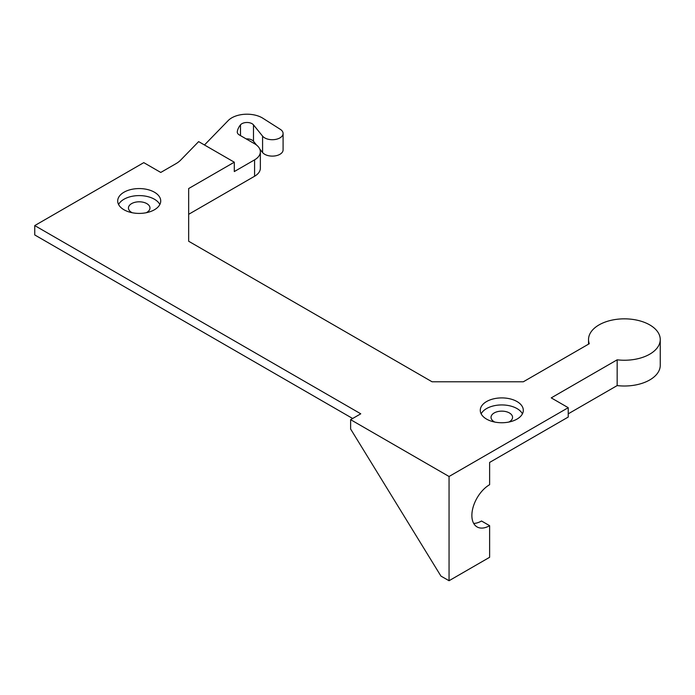 <?xml version="1.0" encoding="UTF-8"?>
<svg xmlns="http://www.w3.org/2000/svg" width="695" height="695" viewBox="0 0 695 695"><rect width="100%" height="100%" fill="white"/><g stroke="black" fill="none" stroke-linecap="round" stroke-linejoin="round"><path stroke-width="1.04" d="M159.85 204.504A21.519 12.423 0 0 0 139.217 195.599A21.519 12.423 0 0 0 118.576 204.504M123.997 209.777A21.519 12.423 0 0 0 147.444 212.462A21.519 12.423 0 0 0 160.727 200.985A21.519 12.423 0 0 0 139.217 188.571A21.519 12.423 0 0 0 117.698 200.985A21.519 12.423 0 0 0 123.997 209.777M132.224 212.739A10.755 6.212 180 0 1 131.607 212.409A10.755 6.212 180 0 1 128.453 208.013A10.755 6.212 180 0 1 139.217 201.802A10.755 6.212 180 0 1 149.972 208.013A10.755 6.212 180 0 1 146.202 212.739M568.223 407.687L568.223 417.061L489.628 462.436L489.628 484.693A25.098 14.491 -60 0 0 473.226 506.811A25.098 14.491 -60 0 0 477.074 526.923A25.098 14.491 -60 0 0 489.628 525.681L489.628 557.294L449.057 580.725L449.057 476.492L568.223 407.687L551.239 397.879L617.16 359.819L617.16 385.586A35.862 20.702 0 0 0 660.25 365.309L660.25 339.542A35.862 20.702 0 0 0 624.388 318.84A35.862 20.702 0 0 0 588.535 339.542A35.862 20.702 0 0 0 589.273 343.721L523.344 381.781L432.064 381.781L188.658 241.243L188.658 188.545L234.293 162.196L234.293 171.569L254.579 159.859L254.579 176.252A19.721 11.389 0 0 0 260.356 168.199L260.356 151.805A19.721 11.389 180 0 1 254.579 159.859M568.223 413.838L617.16 385.586M617.16 359.819A35.862 20.702 0 0 0 660.25 339.542M188.658 214.312L254.579 176.252M449.057 476.492L350.628 419.667L360.766 413.812L34.75 225.58L143.778 162.639L160.762 172.447L175.983 163.664A28.686 16.558 0 0 0 180.709 160.059L198.64 141.615L234.293 162.196M283.091 133.501A10.755 6.212 180 0 1 274.655 139.565A10.755 6.212 180 0 1 262.58 136.133L262.58 152.526A10.755 6.212 0 0 0 274.655 155.967A10.755 6.212 0 0 0 283.091 149.903L283.091 133.501A10.755 6.212 180 0 0 280.293 129.331L262.918 118.272A21.519 12.423 180 0 0 228.229 120.539L204.469 144.977M34.75 225.58L34.75 234.953L352.652 418.494M522.432 413.838A21.519 12.423 0 0 0 501.799 404.933A21.519 12.423 0 0 0 481.157 413.838M486.578 419.111A21.519 12.423 0 0 0 510.026 421.796A21.519 12.423 0 0 0 523.309 410.328A21.519 12.423 0 0 0 501.799 397.905A21.519 12.423 0 0 0 480.28 410.328A21.519 12.423 0 0 0 486.578 419.111M494.805 422.073A10.755 6.212 180 0 1 494.188 421.743A10.755 6.212 180 0 1 491.035 417.347A10.755 6.212 180 0 1 501.799 411.136A10.755 6.212 180 0 1 512.554 417.347A10.755 6.212 180 0 1 508.783 422.073M256.594 145.116L253.484 141.267A7.176 4.144 0 0 0 246.186 138.904M262.58 152.526L259.774 149.043M262.58 136.133L253.484 124.874A7.176 4.144 180 0 0 247.003 122.485A7.176 4.144 180 0 0 240.496 124.857A35.176 20.311 180 0 0 237.299 131.668A7.176 4.144 180 0 0 237.264 132.041A7.176 4.144 180 0 0 239.367 134.969L254.579 143.752A19.721 11.389 180 0 1 260.356 151.805M350.628 419.667L350.628 429.032L440.943 576.094L449.057 580.725M473.695 523.413A25.098 14.491 -60 0 0 481.513 520.998L489.628 525.681M237.299 131.668L237.299 132.415M240.496 124.857L240.496 135.621M253.484 124.874L253.484 141.267M588.535 344.147L588.535 339.542"/></g></svg>
